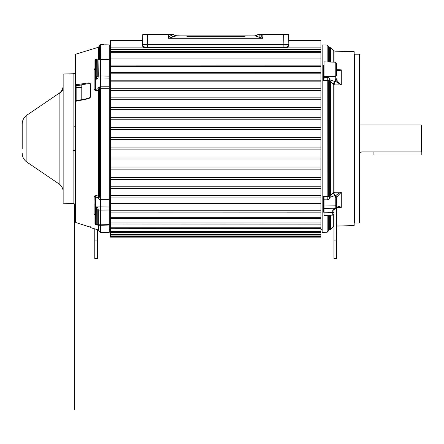<?xml version="1.0" encoding="UTF-8"?>
<svg xmlns="http://www.w3.org/2000/svg" width="444" height="444" viewBox="0 0 444 444"><rect width="100%" height="100%" fill="white"/><g stroke="black" fill="none" stroke-linecap="round" stroke-linejoin="round"><path stroke-width="0.67" d="M22.2 148.956L22.2 138.628L22.2 148.956M63.903 74.065L63.126 74.065L63.126 203.191L63.903 203.191M22.2 138.628L22.2 124.02L22.2 138.628M361.71 151.931C360.961 152.403 360.961 152.403 361.71 151.931C360.961 152.403 360.961 152.403 361.71 151.931L421.184 151.931L421.8 151.299L421.8 155.017L373.92 155.017L373.92 151.931M324.031 212.154L323.399 212.177L323.399 203.635L324.031 204.062L324.031 198.257L323.399 196.587L327.173 196.592L327.239 77.289C328.815 77.628 329.598 78.394 329.581 79.598L334.798 81.557L333.105 84.343L330.519 81.657A1.254 0.583 125 0 1 331.368 80.242M335.231 62.177L336.447 63.425L336.447 75.508A1.254 0.86 180 0 1 335.231 76.368L335.231 62.177L324.031 61.883L324.031 76.573L324.031 73.199L323.399 73.626L323.399 71.123L324.031 70.679L324.031 65.634L323.399 65.085L324.031 65.107M336.358 79.06L336.99 80.414L336.447 78.738L335.231 79.598L335.231 76.368L324.031 76.573L324.031 77.295L327.167 77.289L327.173 80.542L323.399 80.547L324.031 78.877L324.031 77.295L324.031 78.877M323.399 206.133L324.031 206.577L324.031 215.379L332.745 215.146L332.745 212.665L324.031 212.826M323.399 212.177L324.031 211.622M328.371 196.564L329.581 197.536C329.603 198.729 328.821 199.495 327.239 199.839L327.173 196.592L328.382 196.481L328.382 80.647L329.631 81.385L329.631 195.743L328.382 196.481L329.598 197.391L329.631 195.743L330.519 195.471L333.233 192.696L333.233 84.432L334.92 84.882L334.92 192.252L341.286 192.258C339.344 193.035 337.551 194.111 335.908 195.488L335.231 197.536L336.447 198.396L336.99 196.714L341.286 192.258L341.286 207.404L336.902 207.553M328.382 215.262L328.382 231.069A1.254 1.254 0 0 1 329.631 229.892L329.631 215.229M100.527 225.275L100.527 224.797L98.274 224.753L98.124 225.208L100.527 225.275A1.254 1.254 0 0 0 100.588 225.275L100.588 224.797L109.241 224.614L109.241 44.9L105.522 44.805M421.184 151.931L421.184 124.969L421.8 125.585L421.8 151.299M142.491 44.922L142.485 45.155A2.481 2.481 135.7 0 0 142.485 45.216L143.19 46.953L142.502 44.478L147.469 44.478L147.469 47.025L144.983 47.025C143.479 46.881 142.652 46.048 142.502 44.544L142.763 34.61L173.471 34.61L175.619 35.725L180.264 35.864M171.65 47.702L161.655 47.702L171.65 47.702M186.547 47.702L176.557 47.702L186.547 47.702M213.597 47.702L202.908 47.702L213.597 47.702M250.25 47.702L244.461 47.702M165.212 47.025L266.189 47.025M173.31 34.61L171.451 34.61M94.766 243.512L94.766 258.408L97.441 258.408L97.441 240.054L94.766 240.054L94.766 243.512M327.173 61.966L327.167 45.011L322.166 44.9L322.166 140.36M322.166 138.628L322.166 232.379L327.173 232.245L327.173 215.296M327.173 226.701L327.173 231.407M336.447 72.933L336.447 65.39M336.635 226.04L354.168 225.585L354.168 51.676L334.92 51.171L334.92 62.166M335.231 197.536L335.231 208.458L336.091 208.192L336.447 207.581L336.447 200.15M333.966 240.054L333.966 258.408L336.635 258.408L336.635 240.054L333.966 240.054L333.966 209.557L335.214 208.83L335.181 208.464L335.259 208.824A1.254 1.254 0 0 0 336.447 207.581L336.447 207.337A1.254 0.882 0 0 1 335.231 208.225L324.031 208.43L324.031 199.833L327.167 199.839L327.173 196.592M359.118 223.06L359.729 222.444L359.729 54.812L359.118 54.196L359.118 223.06L354.484 223.06L354.168 223.376M109.241 225.047L109.241 232.379L100.588 232.606L100.588 225.275L109.241 225.047L109.241 224.614M109.241 209.99L100.588 210.14L100.588 224.797A1.254 1.01 -0 0 1 100.56 224.797A1.254 1.01 180 0 1 100.527 224.797L100.527 210.14A1.254 0.838 0 0 0 100.588 210.14L100.588 206.865A1.254 0.81 0 0 0 100.527 206.865L97.031 206.921L96.664 208.475L97.247 209.712L97.247 224.281L96.281 224.492L96.226 223.815L96.276 206.832L97.031 206.921L98.063 208.475L98.274 210.101L100.527 210.14L100.527 199.633C99.051 199.539 98.241 198.912 98.085 197.752L99.306 196.942L99.306 89.538L98.085 88.728C98.257 87.518 99.068 86.874 100.527 86.791L100.588 88.273L99.306 89.538L99.306 196.942L100.588 198.035L100.527 199.633L100.527 198.035M100.527 59.024L98.063 59.091L98.274 76.024L97.247 76.368L96.814 77.617L96.281 77.65L96.287 79.187L97.325 79.01L98.124 77.45L98.274 76.024L100.527 75.991L100.588 44.655L99.306 45.904L99.306 59.058M94.955 68.748L94.955 77.994L94.955 60.279L94.955 69.702L94.955 68.748L94.073 69.664L94.955 68.481M73.11 73.76L63.903 73.998L63.903 203.258L73.11 203.502L73.11 73.76C74.57 73.593 75.375 72.766 75.524 71.273L75.524 85.265L75.524 71.273M81.785 84.804L76.124 85.637A0.616 0.516 180 0 1 75.524 85.12A0.616 0.394 0 0 1 75.963 84.743L75.963 54.124L75.524 54.712L75.524 85.259L76.124 85.637A0.616 0.516 180 0 1 76.118 85.637L75.963 84.743L88.983 82.834L90.804 84.005L90.365 84.366L90.265 97.38L89.089 98.279L81.785 99.678M90.804 84.005L90.804 96.62L88.983 98.601L75.524 101.343L75.524 221.989A0.616 0.611 0 0 0 75.963 222.572L90.804 227.356L90.365 226.767M94.955 215.262L94.073 214.202L94.073 196.526L95.871 195.515L98.418 196.065L98.085 197.63L95.538 197.081L95.871 195.515M90.587 227.223L75.963 222.572A0.616 0.616 0 0 1 75.524 221.989L75.524 101.343A0.616 0.516 180 0 1 75.963 100.849M75.524 87.84L75.524 100.932L75.524 85.259L75.524 87.845L76.14 87.507L76.124 85.775L81.785 85.897M76.129 100.827L76.029 100.738A0.616 0.616 0 0 0 75.524 101.343L75.524 101.537M75.524 101.659L75.524 205.983C75.375 204.49 74.57 203.663 73.11 203.502M288.744 40.626L320.912 40.626L320.912 47.863L110.489 47.863L110.489 40.626L142.602 40.626M320.912 235.037L110.489 235.037L110.489 235.986L320.912 235.986L320.912 234.277L110.489 234.277L110.489 231.524L320.912 231.524L320.912 227.75L110.489 227.75L110.489 222.999L320.912 222.999L320.912 217.327L110.489 217.327L110.489 210.789L320.912 210.789L320.912 203.463L110.489 203.463L110.489 195.427L320.912 195.427L320.912 188.489L110.489 188.489L110.489 195.427M320.912 231.524L320.912 234.277M110.489 228.56L110.489 231.524M320.912 223.998L320.912 227.75M110.489 218.498L110.489 222.999M320.912 212.121L320.912 217.327M110.489 203.463L110.489 204.956L320.912 204.956L110.489 204.945L110.489 210.789M320.912 195.427L320.912 197.036L110.489 197.036L320.912 197.036L320.912 203.463M110.489 179.398L110.489 186.763L320.912 186.763L320.912 179.398L110.489 179.398L110.489 177.578L320.912 177.578L320.912 169.858L110.489 169.858L110.489 177.578M110.489 159.979L110.489 167.965L320.912 167.965L320.912 159.979L110.489 159.979L110.489 158.031L320.912 158.031L320.912 149.861L110.489 149.861L110.489 158.031M110.489 139.627L110.489 147.88L320.912 147.88L320.912 139.627L110.489 139.627L110.489 137.634L320.912 137.634L320.912 129.376L110.489 129.376L110.489 137.634M110.489 119.231L110.489 127.395L320.912 127.395L320.912 119.231L110.489 119.231L110.489 117.277L320.912 117.277L320.912 109.296L110.489 109.296L110.489 117.277M110.489 99.678L110.489 107.398L320.912 107.398L320.912 99.678L110.489 99.678L110.489 97.858L320.912 97.858L320.912 90.493L110.489 90.493L110.489 97.858M110.489 81.835L110.489 88.767L320.912 88.767L320.912 81.835L110.489 81.835L110.489 80.22L320.912 80.22L110.489 80.22L110.489 72.3L320.912 72.317L110.489 72.3L110.489 65.135M110.489 73.798L320.912 73.798L320.912 81.835M110.489 66.467L320.912 66.467L320.912 73.798M108.436 44.883L109.241 44.9M288.656 37.213L288.689 38.428M288.156 34.771L288.644 34.771L288.794 40.626L288.594 34.771M288.739 38.439L288.678 37.94L288.739 38.439M320.912 235.986L320.912 237.163L110.489 237.163L110.489 235.986M110.489 235.037L110.489 234.277M320.912 228.56L110.489 228.749L110.489 227.75M110.489 223.998L320.912 224.126L320.912 222.999M320.912 218.498L110.489 218.576L110.489 217.327M110.489 212.121L320.912 212.16L320.912 210.789M110.489 188.489L110.489 186.763M110.489 169.858L110.489 167.965M110.489 149.861L110.489 147.88M110.489 129.376L110.489 127.395M110.489 109.296L110.489 107.398M110.489 90.493L110.489 88.767M320.912 66.467L320.912 58.109L110.489 58.109L110.489 65.096L320.912 65.135M110.489 58.109L110.489 51.676L320.912 51.676L320.912 47.863M110.489 47.863L110.489 51.676M320.912 51.676L320.912 52.292L110.489 52.292M320.912 58.109L320.912 52.292M320.912 90.493L320.912 88.767M320.912 99.678L320.912 97.858M320.912 109.296L320.912 107.398M320.912 119.231L320.912 117.277M320.912 129.376L320.912 127.395M320.912 139.627L320.912 137.634M320.912 149.861L320.912 147.88M320.912 159.979L320.912 158.031M320.912 169.858L320.912 167.965M320.912 179.398L320.912 177.578M320.912 188.489L320.912 186.763M75.524 205.983L75.524 100.932L75.524 101.482L75.524 100.932L76.14 100.599L76.14 87.507L81.785 87.629M75.524 221.034L75.524 221.334M75.963 176.784L75.524 176.784L75.524 150.461L73.243 150.461M76.129 101.171L76.14 100.599L76.84 100.583M98.085 197.752L98.085 197.63A1.254 0.81 0 0 0 99.306 196.82A1.254 0.788 180 0 0 99.062 196.353A1.254 0.788 180 0 0 98.418 196.065L98.418 90.293A1.254 0.66 180 0 0 99.062 90.054A1.254 0.66 0 0 0 99.306 89.66A1.254 0.81 0 0 0 99.306 89.655A1.254 0.81 0 0 0 98.085 88.85L98.418 90.293L95.871 90.853L94.073 89.682L94.073 69.664M99.306 138.628L99.306 87.041L99.306 138.628M94.955 79.953L94.955 73.304M99.306 46.059L98.418 47.258L98.418 59.08M97.031 59.69L96.664 59.718L97.247 60.14L97.247 76.368L96.226 76.707L96.281 77.65L95.538 77.65A0.594 0.344 180 0 0 94.955 77.994L94.955 78.799A0.594 0.389 0 0 0 95.538 79.187L95.538 89.41L94.955 89.033L94.955 78.799L94.955 89.033L94.073 89.682M98.085 88.728L95.538 89.41L95.871 90.853M88.983 98.601L89.089 98.279L88.983 98.601M90.804 96.62L90.365 96.897L90.265 84.01L89.094 83.594L81.785 84.693L81.785 99.645M88.983 82.834L89.094 83.594M88.983 226.618L89.094 226.212L88.983 226.618M96.276 206.832L95.538 206.832L95.538 197.081L94.955 197.291L94.073 196.526M96.287 224.425L95.538 224.47A0.594 0.488 180 0 1 94.955 223.981L94.955 208.081L95.538 208.475L95.538 206.832A0.594 0.389 180 0 0 94.955 207.22L94.955 204.296M94.955 223.981L94.955 207.22L94.955 215.207L94.073 214.202M94.955 208.403L94.955 207.737M94.955 200.316L94.955 195.51M94.955 60.273L96.664 59.718M94.955 69.702L94.955 72.96M99.306 225.241C99.306 233.339 99.306 233.339 99.306 225.241M109.241 86.769L100.588 86.791L100.588 79.06A1.254 0.81 180 0 1 100.527 79.06L100.527 88.273M96.226 76.707L96.276 59.807M96.814 77.617L97.325 79.01L100.527 79.06L100.527 75.991A1.254 0.738 0 0 1 100.588 75.991L109.241 76.124M95.538 224.403L95.538 208.475L96.664 208.475M96.814 224.631L97.325 224.614L96.814 224.631M109.241 88.256L100.588 88.273L100.588 198.035L109.241 198.035M96.226 209.324L98.274 210.101L98.274 224.753L96.226 223.815M336.635 240.054L336.424 200.999M336.63 205.716L336.646 205.6C337.124 202.519 337.074 200.56 336.502 199.728L336.447 198.512M336.447 204.989L336.447 206.527M334.92 192.252L333.233 192.696L334.92 195.482L334.92 192.252M333.966 211.916L333.966 211.782A1.254 0.882 180 0 1 332.745 212.665L332.745 210.578L333.966 209.69M336.635 207.992L338.234 206.982L341.286 207.404C339.721 206.377 338.289 206.332 336.99 207.27L336.707 207.731M336.447 70.213L336.447 72.372M336.902 69.702L341.286 69.852L338.234 70.274L336.99 69.986C338.156 70.979 339.588 70.935 341.286 69.852L341.286 84.871C339.721 83.672 338.289 82.19 336.99 80.414L335.908 81.646L341.286 84.871L334.92 84.882L334.92 81.646L335.908 81.646L335.231 79.598M336.447 75.508L336.447 68.454L336.99 69.986M336.324 84.876L341.286 84.871M336.99 207.27L336.635 207.881M334.904 83.672L333.771 82.934L333.105 84.343M335.181 208.464C333.827 208.547 333.017 209.252 332.745 210.578M336.447 68.448L336.707 69.53M333.105 192.785L334.798 195.571L331.368 196.892A1.254 0.583 55 0 1 330.519 195.471L330.519 81.657L329.631 81.385L329.637 79.742M329.609 80.575L329.598 79.742L328.382 80.647L327.173 80.542M329.581 197.536L329.615 196.331M330.475 195.504A1.254 0.599 -123 0 0 331.291 196.942L329.637 197.391M329.581 79.598L328.371 80.569M324.031 199.833L324.031 196.992M327.134 45.011L329.631 47.364L329.631 62.027M97.441 229.703L97.441 240.054M94.766 228.882L94.766 240.054M274.475 47.025L286.363 47.025C287.856 46.875 288.683 46.048 288.85 44.544C288.683 46.043 287.856 46.875 286.363 47.025L286.38 47.702L287.396 47.486M287.712 47.314L286.38 47.702L144.067 47.53M143.934 47.475L143.262 47.025M143.112 46.87L142.713 46.265M142.624 46.043L142.485 45.321M270.146 47.702L259.357 47.702M187.379 36.341L187.379 35.958L243.972 35.958L243.972 36.341L187.379 36.341L185.764 35.864L187.379 35.958M246.881 35.864L243.972 36.341M257.864 34.621L254.584 35.864L255.733 35.725L257.881 34.61L260.7 34.61L258.558 37.063L254.995 35.864L258.131 34.61M288.855 44.794L288.589 34.61L260.7 34.61L262.848 38.278L258.558 37.063M172.794 37.063L170.646 34.61L168.504 38.278L176.351 35.864L185.764 35.864M204.817 35.864L201.337 35.864M190.176 35.864L185.248 35.864M184.765 35.864L213.048 35.864A1.987 1.166 90 0 1 213.409 35.958M245.565 35.864L218.298 35.864A1.987 1.166 90 0 0 217.943 35.958M243.972 35.958L254.995 35.864M176.351 35.864L173.221 34.61M227.439 35.864L213.142 35.864M229.803 35.864L227.306 35.864M196.886 35.864L197.969 35.864M184.382 35.864L183.294 35.864M183.05 35.864L176.762 35.864L173.471 34.61L175.302 35.642M238.467 35.864L239.544 35.864M259.918 34.61L259.529 34.61M258.064 34.61L256.022 35.648M267.033 34.61L266.272 34.61M147.73 34.61L147.353 34.61M165.118 34.61L164.197 34.61M288.589 34.61L288.85 44.539L283.883 44.478L283.883 47.025L147.469 47.025M286.363 47.025C287.856 46.875 288.683 46.048 288.85 44.544C288.683 46.043 287.856 46.875 286.363 47.025L283.883 47.025M142.496 44.616L142.763 34.61L143.251 34.61M288.023 46.82L288.866 45.216A2.481 2.481 -135.7 0 0 288.866 45.155L288.023 46.82L286.38 47.364L144.966 47.364L144.983 47.025L156.926 47.025M142.502 44.544C142.663 46.043 143.49 46.875 144.983 47.025C143.49 46.875 142.663 46.043 142.502 44.544L142.502 44.478M143.19 46.953L144.966 47.702L144.966 47.364L143.323 46.82M59.119 93.262L26.89 115.163L26.89 162.099L59.119 183.999L59.119 93.262C61.466 91.586 62.793 89.316 63.092 86.447L63.126 85.692M323.399 203.635L323.399 196.587M323.399 80.547L323.399 73.626M323.399 71.123L323.399 65.085M328.382 61.994L328.382 46.187M147.547 41.414L147.469 44.478L283.883 44.478L283.622 34.61M359.118 54.196L354.484 54.196L354.484 223.06M90.804 227.356L90.804 227.672L98.418 230.003L98.418 225.219M75.963 222.572L75.952 101.082L76.029 100.738L89.05 98.263L90.365 96.897M95.538 59.818L95.538 79.187L96.287 79.187M96.226 60.573L98.274 59.712L100.527 59.668A1.254 0.927 180 0 1 100.56 59.668A1.254 0.927 180 0 1 100.588 59.668L100.588 59.024L109.241 59.252M109.241 207.009L100.588 206.865L100.588 199.633L109.241 199.639M109.241 78.915L100.588 79.06L100.588 59.668L109.241 59.835M333.233 62.121L333.233 50.444L334.92 51.171M333.966 226.307L333.233 226.812L333.233 215.035M330.519 215.207L330.519 229.526L329.631 229.892M333.233 50.444L330.519 47.73L330.519 62.049M333.771 82.934L334.798 81.557M334.97 192.252L334.97 195.482L335.908 195.488L336.99 196.714M324.031 204.967L335.231 205.167A1.254 0.86 0 0 1 336.447 206.027L336.447 206.676M330.48 81.629A1.254 0.599 123.1 0 1 331.291 80.186M334.97 84.882L334.97 81.646M110.489 49.029L320.912 49.029M320.912 49.467L110.489 49.467M110.489 51.06L320.912 51.06M262.848 34.61L262.848 38.278L168.504 38.278L168.504 34.61M254.584 35.864L257.881 34.61M147.469 44.478L147.724 34.61M26.89 162.099C24.12 160.129 22.572 157.454 22.233 154.068L22.2 153.236M59.119 183.999C61.466 185.67 62.793 187.94 63.092 190.809L63.126 191.569M26.89 115.163C23.865 117.338 22.3 120.291 22.2 124.02M59.557 93.906L63.126 89.549M359.729 152.286L361.15 152.286M354.484 54.196L354.168 53.879M75.963 137.568L75.524 137.568M75.524 126.801L74.437 126.801M320.912 229.326L322.166 229.326M109.241 229.326L110.489 229.326M109.241 47.93L110.489 47.93M320.912 47.93L322.166 47.93M75.524 220.818L75.524 220.063M75.524 165.962L75.524 176.784M75.963 54.124L98.418 47.258M90.804 227.672L90.365 227.084M98.418 230.003L99.306 231.196M75.963 183L75.524 183M100.588 232.606L99.306 231.352M98.063 59.091L95.532 59.518L94.955 60.112M94.955 224.103L95.532 224.703L98.124 225.208M104.273 44.75L100.588 44.655M74.437 203.924L74.437 409.39L74.437 203.924M75.963 139.694L75.524 139.694M333.233 226.812L330.519 229.526M336.447 205.472L336.447 205.05M332.745 215.146L333.966 213.897M330.519 47.73L329.631 47.364M328.382 231.069L327.173 232.245M320.912 232.401L110.489 232.401M320.912 236.63L110.489 236.63M180.969 35.864L182.051 35.864M183.017 35.864L183.788 35.864M204.739 35.864L205.222 35.864M205.844 35.864L205.028 35.864M183.966 35.864L183.389 35.864M245.632 35.864L246.581 35.864M247.38 35.864L247.957 35.864M246.753 35.864L247.53 35.864M254.429 35.864L254.073 35.864M253.385 35.864L252.997 35.864M225.508 35.864L227.028 35.864M250.472 35.864L249.389 35.864M248.424 35.864L247.635 35.864M248.085 35.864L247.369 35.864M233.627 35.864L234.576 35.864M197.841 35.864L196.986 35.864M196.248 35.864L195.671 35.864M192.047 35.864L192.996 35.864M194.328 35.864L194.605 35.864M239.421 35.864L238.567 35.864M237.829 35.864L237.251 35.864M359.729 124.969L421.184 124.969"/></g></svg>

